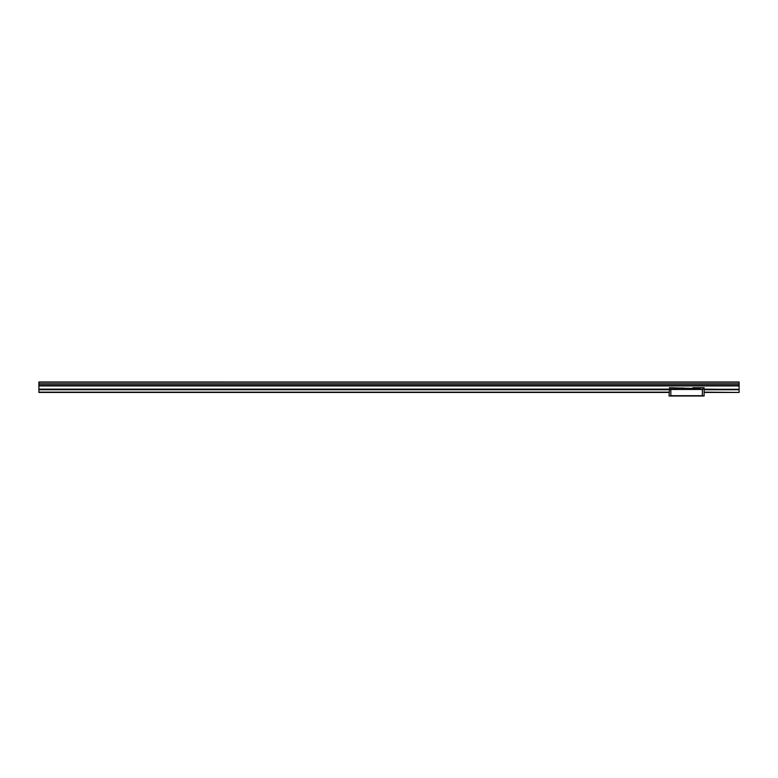 <?xml version="1.0" encoding="UTF-8"?>
<svg xmlns="http://www.w3.org/2000/svg" width="778" height="778" viewBox="0 0 778 778"><rect width="100%" height="100%" fill="white"/><g stroke="black" fill="none" stroke-linecap="round" stroke-linejoin="round"><path stroke-width="1.17" d="M38.9 382.008L739.1 382.008L38.9 381.998L38.9 392.433L669.08 392.433M704.09 392.433L739.1 392.433L704.09 392.161M38.9 392.161L669.08 392.161M704.09 389.739L739.1 389.739L739.1 392.161M38.9 389.739L669.08 389.739M704.09 389.477L739.1 389.739M38.9 389.477L669.08 389.477M704.09 389.156L739.1 389.477M38.9 389.156L669.08 389.156M38.9 385.762L739.1 385.762L739.1 389.156M38.9 383.972L739.1 383.972L739.1 385.762M739.1 382.008L739.1 383.972M702.34 389.447L704.09 387.726L692.887 387.726L692.887 388.426L669.518 387.726L670.831 389.447L670.831 395.701L702.34 395.701L702.34 389.447L670.831 389.447M704.09 387.882L704.09 396.002L669.08 396.002L669.518 387.726M703.652 387.726L699.976 387.726M673.194 387.726L669.839 388.037M670.831 395.701L669.858 396.002M703.312 396.002L702.34 395.701M38.9 389.301L669.08 389.301M704.09 389.301L739.1 389.301M38.9 385.927L739.1 385.927M38.9 385.596L739.1 385.596M38.9 384.137L739.1 384.137M38.9 383.807L739.1 383.807M38.9 382.163L739.1 382.163M700.297 388.037L692.887 388.037M704.012 388.037L703.331 388.037M683.784 388.037L672.873 388.037M703.234 395.983L669.936 395.983M702.573 395.759L670.597 395.759M702.855 389.204L670.315 389.204"/></g></svg>
